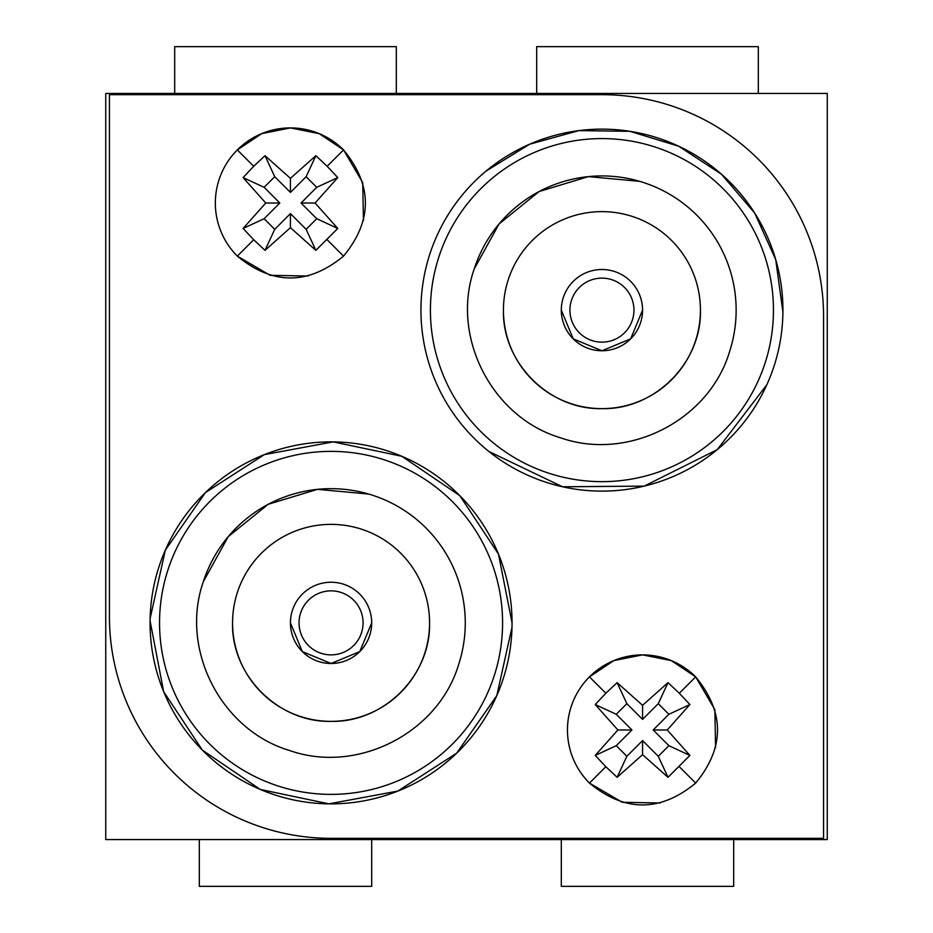 <?xml version="1.0" encoding="UTF-8"?>
<svg xmlns="http://www.w3.org/2000/svg" width="933" height="933" viewBox="0 0 933 933"><rect width="100%" height="100%" fill="white"/><g stroke="black" fill="none" stroke-linecap="round" stroke-linejoin="round"><path stroke-width="1.4" d="M109.441 616.713L109.441 94.665L601.937 94.665A221.622 221.622 0 0 1 823.559 316.287L823.559 838.335L331.063 838.335A221.622 221.622 0 0 1 109.441 616.713M363.45 220.585L362.727 182.646L343.542 149.91L319.179 133.629L290.431 127.914L261.695 133.629L237.332 149.91A75.107 75.107 0 0 0 237.332 256.12L270.092 275.317L308.053 276.028M715.588 747.555L714.853 709.616L695.668 676.88L671.305 660.599L642.569 654.873L613.821 660.599L589.458 676.88A75.107 75.107 0 0 0 589.458 783.09L622.229 802.287L660.191 802.986M584.245 682.664L583.44 683.667M150.085 620.853L163.648 691.633L202.321 750.085L260.307 789.458L328.906 803.849L397.82 791.091L456.738 753.118L496.799 695.61L512.007 627.186A180.99 180.99 0 0 0 512.054 622.871L498.479 554.109L459.806 495.656L401.82 456.284L333.221 441.892L264.307 454.639L205.4 492.612L165.339 550.132L150.12 618.544A180.99 180.99 0 0 0 343.379 803.441A180.99 180.99 0 0 0 512.007 627.186M512.042 624.888L512.054 622.871A180.99 180.99 0 0 0 333.221 441.892A180.99 180.99 0 0 0 150.12 618.544M488.892 451.479L562.529 486.781L644.19 486.116L717.255 449.636L766.833 384.734M782.915 312.147L775.72 259.572L754.68 213.039L721.466 174.238L678.746 146.248L629.903 131.32L578.833 130.62L529.606 144.218L486.14 171.031M438.009 233.413L436.982 235.652M420.958 308.112L420.946 310.129A180.99 180.99 0 0 0 614.252 490.7A180.99 180.99 0 0 0 782.927 310.129A180.99 180.99 0 0 0 604.094 129.151A180.99 180.99 0 0 0 420.946 310.129M279.818 203.021L264.121 218.719L274.734 229.331L264.995 250.359L253.706 239.734L237.332 256.12C272.728 285.23 308.135 285.23 343.542 256.12C372.652 220.724 372.652 185.317 343.542 149.91A75.107 75.107 0 0 0 237.332 149.91L253.706 166.296L264.995 155.683L274.734 176.71L264.121 187.311L279.818 203.021L265.765 203.021L243.093 177.573L253.706 166.296M631.956 729.979L616.258 745.689L626.871 756.29L617.121 777.317L605.844 766.704L589.458 783.09C624.865 812.2 660.272 812.2 695.668 783.09C724.789 747.683 724.789 712.276 695.668 676.88A75.107 75.107 0 0 0 589.458 676.88L605.844 693.266L617.121 682.641L626.871 703.669L616.258 714.281L631.956 729.979L617.903 729.979L595.231 704.543L605.844 693.266M253.706 239.734L243.093 228.457L265.765 203.021M343.542 149.91L327.156 166.296L315.879 155.683L290.431 178.343L264.995 155.683M327.156 166.296L337.769 177.573L316.742 187.311L306.129 176.71L290.431 192.408L290.431 178.343M316.742 187.311L301.044 203.021L316.742 218.719L337.769 228.457L315.097 203.021L337.769 177.573M337.769 228.457L315.879 250.359L290.431 227.687L290.431 213.622L306.129 229.331L316.742 218.719M264.995 250.359L290.431 227.687M605.844 766.704L595.231 755.427L617.903 729.979M695.668 676.88L679.294 693.266L668.005 682.641L642.569 705.313L617.121 682.641M679.294 693.266L689.907 704.543L668.879 714.281L658.266 703.669L642.569 719.378L642.569 705.313M668.879 714.281L653.182 729.979L668.879 745.689L689.907 755.427L667.235 729.979L689.907 704.543M689.907 755.427L668.005 777.317L642.569 754.657L642.569 740.592L658.266 756.29L668.879 745.689M617.121 777.317L642.569 754.657M502.537 626.964A171.52 171.52 0 0 1 326.97 794.333A171.52 171.52 0 0 1 165.304 578.81A171.52 171.52 0 0 1 502.537 626.964M773.41 314.223A171.52 171.52 0 0 1 597.843 481.603A171.52 171.52 0 0 1 436.166 266.08A171.52 171.52 0 0 1 773.41 314.223M264.121 218.719L243.093 228.457M243.093 177.573L264.121 187.311M274.734 176.71L290.431 192.408M315.879 155.683L306.129 176.71M301.044 203.021L315.097 203.021M306.129 229.331L315.879 250.359M290.431 213.622L274.734 229.331M616.258 745.689L595.231 755.427M595.231 704.543L616.258 714.281M626.871 703.669L642.569 719.378M668.005 682.641L658.266 703.669M653.182 729.979L667.235 729.979M658.266 756.29L668.005 777.317M642.569 740.592L626.871 756.29M458.803 664.016C438.568 732.848 357.607 774.355 289.918 750.61C221.086 730.376 179.579 649.403 203.324 581.714A134.2 134.2 0 0 1 372.22 495.131A134.2 134.2 0 0 1 458.803 664.016C438.545 732.988 357.281 774.495 289.522 750.482C220.911 730.072 179.637 649.263 203.324 581.714L228.212 536.662L268.226 504.286L317.488 489.347L368.745 494.058M729.676 351.286C709.442 420.107 628.469 461.625 560.78 437.869C491.959 417.646 450.452 336.673 474.197 268.984A134.2 134.2 0 0 1 643.082 182.39A134.2 134.2 0 0 1 729.676 351.286C709.407 420.258 628.142 461.765 560.395 437.74C491.773 417.343 450.499 336.533 474.197 268.984L499.085 223.92L539.099 191.545L588.361 176.617L639.618 181.329M633.95 310.129A32.014 32.014 0 0 0 601.937 278.127A32.014 32.014 0 0 0 569.923 310.129A32.014 32.014 0 0 0 601.937 342.143A32.014 32.014 0 0 0 633.95 310.129M363.077 622.871A32.014 32.014 0 0 0 331.063 590.857A32.014 32.014 0 0 0 299.05 622.871A32.014 32.014 0 0 0 331.063 654.873A32.014 32.014 0 0 0 363.077 622.871M232.562 622.871A98.501 98.501 0 0 0 331.063 721.361A98.501 98.501 0 0 0 429.565 622.871A98.501 98.501 0 0 0 331.063 524.369A98.501 98.501 0 0 0 232.562 622.871C231.209 675.504 278.431 722.725 331.063 721.361C383.696 722.725 430.918 675.504 429.565 622.871M503.435 310.129A98.501 98.501 0 0 0 601.937 408.631A98.501 98.501 0 0 0 700.438 310.129A98.501 98.501 0 0 0 601.937 211.639A98.501 98.501 0 0 0 503.435 310.129C502.082 362.762 549.304 409.984 601.937 408.631C654.569 409.984 701.791 362.762 700.438 310.129M561.304 310.129A40.632 40.632 0 0 0 601.937 350.761A40.632 40.632 0 0 0 642.569 310.129A40.632 40.632 0 0 0 601.937 269.509A40.632 40.632 0 0 0 561.304 310.129L573.212 338.854L601.937 350.761L630.661 338.854L642.569 310.129M290.431 622.871A40.632 40.632 0 0 0 331.063 663.491A40.632 40.632 0 0 0 371.696 622.871A40.632 40.632 0 0 0 331.063 582.239A40.632 40.632 0 0 0 290.431 622.871L302.339 651.584L331.063 663.491L359.788 651.584L371.696 622.871M105.744 93.44L827.256 93.44L827.256 839.56L105.744 839.56L105.744 93.44M758.307 93.44L758.307 46.65L536.685 46.65L536.685 93.44M174.693 93.44L174.693 46.65L396.315 46.65L396.315 93.44M733.676 839.56L733.676 886.35L561.304 886.35L561.304 839.56M199.324 839.56L199.324 886.35L371.696 886.35L371.696 839.56M343.542 256.12L327.156 239.734M695.668 783.09L679.294 766.704"/></g></svg>
